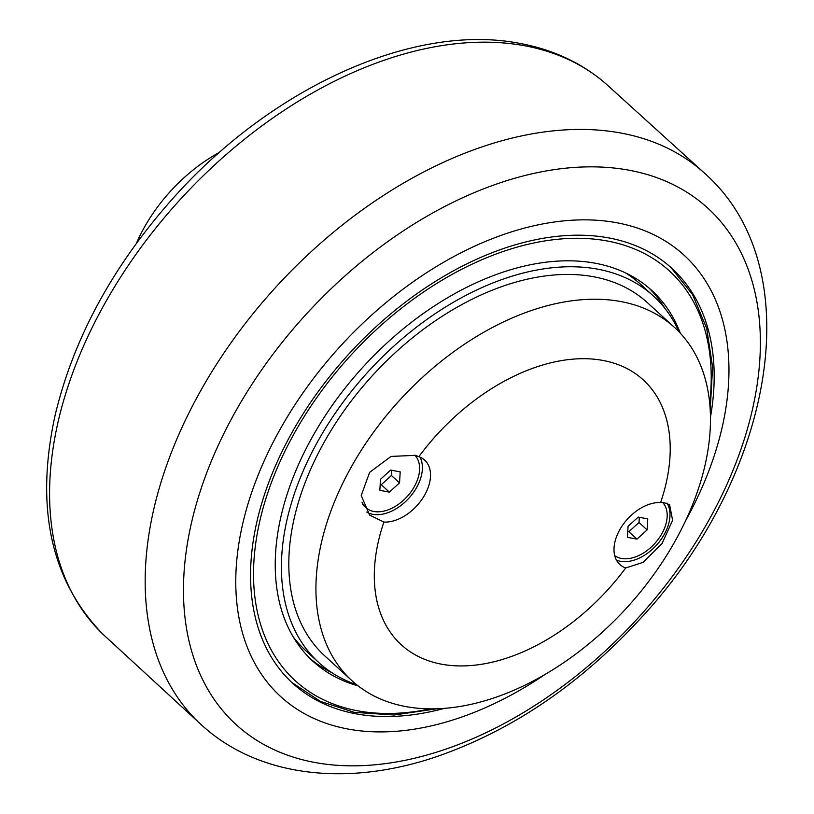 <?xml version="1.0" encoding="UTF-8"?>
<svg xmlns="http://www.w3.org/2000/svg" width="814" height="814" viewBox="0 0 814 814"><rect width="100%" height="100%" fill="white"/><g stroke="black" fill="none" stroke-linecap="round" stroke-linejoin="round"><path stroke-width="1.22" d="M219.566 152.31A130.382 83.852 132.4 0 0 142.572 230.586A130.382 83.852 132.4 0 0 136.406 243.335M685.683 520.573A298.982 192.287 132.4 0 0 688.685 515.038A298.982 192.287 132.4 0 0 617.46 222.873A298.982 192.287 132.4 0 0 276.048 436.721A298.982 192.287 132.4 0 0 282.285 698.025A298.982 192.287 132.4 0 0 545.227 674.328M710.48 417.022A281.044 180.749 132.4 0 0 671.916 268.376A281.044 180.749 132.4 0 0 288.431 439.061A281.044 180.749 132.4 0 0 292.816 683.373A281.044 180.749 132.4 0 0 444.332 708.363M293.162 636.802A248.158 159.605 132.4 0 0 305.871 650.752L318.722 662.494A248.158 159.605 132.4 0 0 356.634 684.706M679.008 331.817A248.158 159.605 132.4 0 0 653.459 296.062L640.608 284.32A248.158 159.605 132.4 0 0 625.569 272.924M653.459 296.062A248.158 159.605 132.4 0 0 314.845 446.774A248.158 159.605 132.4 0 0 318.722 662.494M680.321 333.201A251.15 161.528 132.4 0 0 651.749 290.456A251.15 161.528 132.4 0 0 309.066 442.979A251.15 161.528 132.4 0 0 312.983 661.304A251.15 161.528 132.4 0 0 358.14 685.897M664.814 308.262A251.15 161.528 132.4 0 0 648.656 287.739M309.992 658.465A251.15 161.528 132.4 0 0 331.888 672.7M662.983 502.35L669.586 504.68L672.608 520.309L662.067 543.477L643.121 562.362L625.691 567.958A38.869 25 -47.6 0 1 619.841 564.509A38.869 25 -47.6 0 1 621.825 526.363A38.869 25 -47.6 0 1 660.602 502.564L662.983 502.35M666.931 503.021A38.869 25 -47.6 0 1 658.984 542.236A38.869 25 -47.6 0 1 620.38 561.294A38.869 25 -47.6 0 1 616.422 560.103M415.405 455.352L418.834 456.674A38.869 25 -47.6 0 1 424.684 460.124A38.869 25 -47.6 0 1 422.69 498.28A38.869 25 -47.6 0 1 383.913 522.069L369.587 515.069L361.223 495.523L369.627 472.354L391.035 456.42L415.405 455.352M419.983 457.122A38.869 25 -47.6 0 1 410.795 495.98A38.869 25 -47.6 0 1 372.792 514.306A38.869 25 -47.6 0 1 366.799 512.077M660.602 502.564A179.385 115.374 132.4 0 0 603.316 360.51A179.385 115.374 132.4 0 0 418.834 456.674M383.913 522.069A179.385 115.374 132.4 0 0 441.208 664.122A179.385 115.374 132.4 0 0 625.691 567.958M621.275 301.638A239.184 153.836 -47.6 0 1 674.521 327.452A239.184 153.836 -47.6 0 1 655.036 572.802A239.184 153.836 -47.6 0 1 405.128 706.45A239.184 153.836 -47.6 0 1 351.882 680.636A239.184 153.836 -47.6 0 1 371.367 435.276A239.184 153.836 -47.6 0 1 621.275 301.638M674.521 327.452L647.405 302.676A239.184 153.836 132.4 0 0 372.507 375.519A239.184 153.836 132.4 0 0 324.766 655.87L351.882 680.636M636.965 539.122L627.431 537.311L628.072 526.282L638.237 517.073L647.771 518.874L647.13 529.904L636.965 539.122L628.846 531.705L639.021 522.496L639.316 517.277M647.13 529.904L639.021 522.496M627.767 531.501L628.846 531.705M662.565 502.36A35.877 23.077 -47.6 0 1 658.394 539.082A35.877 23.077 -47.6 0 1 621.387 558.455A35.877 23.077 -47.6 0 1 614.712 555.647M414.794 455.168A35.877 23.077 -47.6 0 1 410.938 491.921A35.877 23.077 -47.6 0 1 373.809 511.467A35.877 23.077 -47.6 0 1 365.822 507.59L364.469 506.359A35.877 23.077 -47.6 0 1 362.627 504.334M389.377 492.124L379.853 490.313L380.484 479.293L390.659 470.075L400.183 471.886L399.552 482.906L389.377 492.124L381.267 484.717L391.432 475.498L391.738 470.278M399.552 482.906L391.432 475.498M380.189 484.513L381.267 484.717M365.822 507.59A35.877 23.077 -47.6 0 1 362.006 502.146M713.268 512.148A349.735 224.939 -47.6 0 1 313.899 762.301A349.735 224.939 -47.6 0 1 230.576 420.523A349.735 224.939 -47.6 0 1 629.955 170.38A349.735 224.939 -47.6 0 1 713.268 512.148M621.784 133.201A373.341 240.12 132.4 0 0 230.688 343.243A373.341 240.12 132.4 0 0 202.991 726.312C260.683 777.97 349.989 786.711 438.319 756.064C512.566 729.965 579.721 684.391 639.763 619.322C771.886 478.581 812.219 271.316 706.572 175.041A373.341 240.12 132.4 0 0 621.784 133.201M202.991 726.312L103.124 634.401A372.853 239.804 -47.6 0 1 137.556 252.106A372.853 239.804 -47.6 0 1 525.59 45.93A372.853 239.804 -47.6 0 1 606.023 83.883L706.572 175.041M430.443 708.862A277.452 178.449 -47.6 0 1 357 710.673A277.452 178.449 -47.6 0 1 290.903 439.54A277.452 178.449 -47.6 0 1 560.286 239.021A277.452 178.449 -47.6 0 1 709.716 403.144M103.124 634.401C50.926 580.809 34.921 507.753 55.118 415.221C73.616 338.003 113.034 265.567 173.382 197.904C272.191 87.017 414.835 22.059 521.001 43.641C553.958 49.919 582.295 63.339 606.023 83.883M291.819 682.447L320.319 701.353L354.304 712.342L394.027 715.018L436.853 708.78M710.215 409.534L712.596 367.063L706.684 328.327L692.633 294.709L670.909 267.46"/></g></svg>
